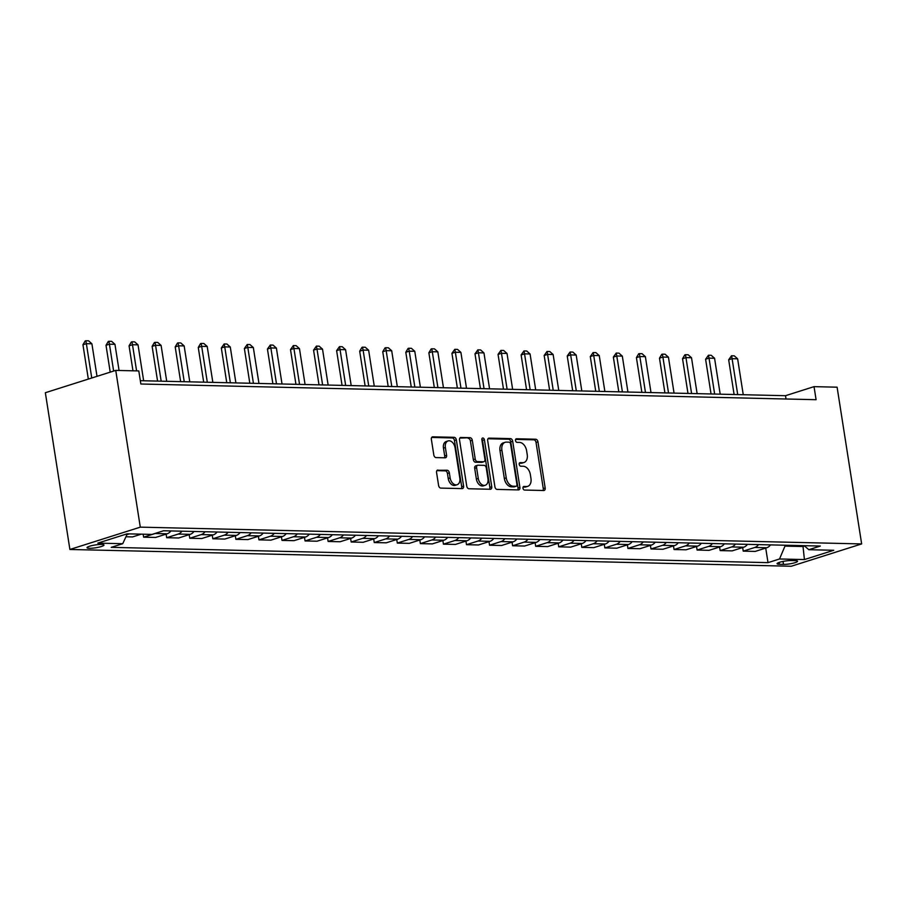 <?xml version="1.0" encoding="UTF-8"?>
<svg xmlns="http://www.w3.org/2000/svg" width="907" height="907" viewBox="0 0 907 907"><rect width="100%" height="100%" fill="white"/><g stroke="black" fill="none" stroke-linecap="round" stroke-linejoin="round"><path stroke-width="1.36" d="M522.976 488.227A1.848 1.236 72.4 0 0 524.518 490.052L543.758 490.506A2.63 1.757 72.4 0 0 544.155 490.449A2.63 1.757 72.4 0 0 545.175 487.977L537.942 441.822A2.63 1.757 72.4 0 0 535.731 439.215L516.491 438.773A1.848 1.236 72.4 0 0 516.208 438.807A1.848 1.236 72.4 0 0 515.505 440.53A1.848 1.236 72.4 0 0 517.047 442.355L519.541 442.412A8.424 5.623 72.4 0 1 526.616 450.756L527.228 454.6A8.424 5.623 72.4 0 1 523.974 462.502A8.424 5.623 72.4 0 1 522.715 462.672L520.221 462.615A1.848 1.236 72.4 0 0 519.949 462.649A1.848 1.236 72.4 0 0 519.235 464.384A1.848 1.236 72.4 0 0 520.788 466.209L523.271 466.266A8.424 5.623 72.4 0 1 530.357 474.599L530.958 478.454A8.424 5.623 72.4 0 1 527.704 486.345A8.424 5.623 72.4 0 1 526.445 486.526L523.963 486.458A1.848 1.236 72.4 0 0 523.679 486.503A1.848 1.236 72.4 0 0 522.976 488.227M89.408 548.304A8.582 1.429 171.1 0 0 98.784 547.204A8.582 1.429 171.1 0 0 103.976 545.039A8.582 1.429 171.1 0 0 101.584 544.438A8.582 1.429 171.1 0 0 92.208 545.538A8.582 1.429 171.1 0 0 87.027 547.703A8.582 1.429 171.1 0 0 89.408 548.304M437.979 470.03A2.63 1.757 72.4 0 0 437.582 470.087A2.63 1.757 72.4 0 0 436.573 472.547L438.603 485.494A2.63 1.757 72.4 0 0 440.813 488.102L462.185 488.601A2.63 1.757 72.4 0 0 462.57 488.544A2.63 1.757 72.4 0 0 463.59 486.084L456.357 439.929A2.63 1.757 72.4 0 0 454.146 437.321L432.775 436.823A2.63 1.757 72.4 0 0 432.39 436.879A2.63 1.757 72.4 0 0 431.369 439.339L433.818 454.985A2.63 1.757 72.4 0 0 436.029 457.593L445.178 457.808A2.63 1.757 72.4 0 0 445.575 457.752A2.63 1.757 72.4 0 0 446.584 455.28L445.371 447.525A7.041 4.705 72.4 0 1 448.092 440.927A7.041 4.705 72.4 0 1 455.065 447.752L459.815 478.136A7.041 4.705 72.4 0 1 457.105 484.735A7.041 4.705 72.4 0 1 450.133 477.91L449.339 472.842A2.63 1.757 72.4 0 0 447.128 470.245L437.231 470.268M861.65 543.928L837.104 387.187L814.044 386.643L816.085 399.704L140.846 384.001L138.805 370.94L115.745 370.396L140.29 527.148L861.65 543.928L791.255 566.251L69.896 549.472L140.29 527.148M494.916 486.81A2.63 1.757 72.4 0 0 497.127 489.417L518.498 489.916A2.63 1.757 72.4 0 0 518.895 489.859A2.63 1.757 72.4 0 0 519.904 487.388L512.682 441.233A2.63 1.757 72.4 0 0 510.471 438.625L489.1 438.126A2.63 1.757 72.4 0 0 488.703 438.183A2.63 1.757 72.4 0 0 487.694 440.655L494.916 486.81M490.336 489.258L468.976 488.76A2.63 1.757 72.4 0 1 466.754 486.152L459.532 439.997A2.63 1.757 72.4 0 1 460.541 437.525A2.63 1.757 72.4 0 1 460.937 437.48L470.087 437.684A2.63 1.757 72.4 0 1 472.298 440.292L475.223 459.01A2.63 1.757 72.4 0 0 477.445 461.618L483.51 461.765A2.63 1.757 72.4 0 0 483.896 461.708A2.63 1.757 72.4 0 0 484.916 459.237L481.866 439.748A1.848 1.236 72.4 0 1 482.581 438.024A1.848 1.236 72.4 0 1 484.395 439.804L491.753 486.73A2.63 1.757 72.4 0 1 490.732 489.202A2.63 1.757 72.4 0 1 490.336 489.258M795.269 560.651L791.21 560.549A8.31 1.383 171.1 0 0 782.129 561.614A8.31 1.383 171.1 0 0 777.095 563.712A8.31 1.383 171.1 0 0 779.419 564.29L783.478 564.392A8.31 1.383 171.1 0 0 792.559 563.326A8.31 1.383 171.1 0 0 797.582 561.229A8.31 1.383 171.1 0 0 795.269 560.651M804.18 545.663L808.817 549.699L820.325 546.048L163.532 530.765L152.025 534.416L127.116 533.826L97.82 543.123L122.728 543.701L111.221 547.352L768.014 562.635L779.521 558.984L785.349 545.232M808.817 549.699L833.726 550.277L804.43 559.562L779.521 558.984M115.745 370.396L45.35 392.72L69.896 549.472M814.044 386.643L785.507 395.701L140.336 380.691M802.876 545.64L803.024 546.536L804.6 546.025M785.496 546.127L803.024 546.536L804.43 559.562M786.029 399.012L785.507 395.701M765.723 548.077L768.014 562.635M742.663 547.533L743.23 551.127L755.225 551.411L766.732 547.76A10.725 7.778 -88.7 0 0 770.519 544.88M719.602 547L720.169 550.594L732.164 550.866L743.672 547.216A10.725 7.778 -88.7 0 0 747.459 544.347M696.542 546.467L697.109 550.05L709.093 550.334L720.612 546.683A10.725 7.778 -88.7 0 0 724.398 543.815M673.482 545.923L674.048 549.517L686.032 549.801L697.551 546.15A10.725 7.778 -88.7 0 0 701.338 543.27M650.421 545.39L650.988 548.984L662.972 549.257L674.491 545.606A10.725 7.778 -88.7 0 0 678.277 542.737M627.361 544.858L627.916 548.44L639.911 548.724L651.419 545.073A10.725 7.778 -88.7 0 0 655.205 542.205M604.3 544.313L604.856 547.907L616.851 548.191L628.358 544.54A10.725 7.778 -88.7 0 0 632.145 541.66M581.24 543.781L581.795 547.375L593.79 547.647L605.298 543.996A10.725 7.778 -88.7 0 0 609.085 541.128M558.179 543.248L558.735 546.83L570.73 547.114L582.237 543.463A10.725 7.778 -88.7 0 0 586.024 540.595M535.119 542.703L535.674 546.297L547.669 546.581L559.177 542.93A10.725 7.778 -88.7 0 0 562.964 540.05M512.047 542.171L512.614 545.765L524.609 546.037L536.116 542.386A10.725 7.778 -88.7 0 0 539.903 539.518M488.986 541.638L489.553 545.22L501.548 545.504L513.056 541.853A10.725 7.778 -88.7 0 0 516.843 538.985M465.926 541.094L466.493 544.688L478.488 544.971L489.995 541.32A10.725 7.778 -88.7 0 0 493.782 538.441M442.865 540.561L443.432 544.155L455.427 544.427L466.935 540.776A10.725 7.778 -88.7 0 0 470.722 537.908M419.805 540.028L420.372 543.61L432.356 543.894L443.874 540.243A10.725 7.778 -88.7 0 0 447.661 537.375M396.744 539.484L397.311 543.078L409.295 543.361L420.814 539.71A10.725 7.778 -88.7 0 0 424.601 536.831M373.684 538.951L374.251 542.545L386.235 542.817L397.742 539.166A10.725 7.778 -88.7 0 0 401.54 536.298M350.624 538.418L351.179 542.001L363.174 542.284L374.682 538.633A10.725 7.778 -88.7 0 0 378.468 535.765M327.563 537.874L328.119 541.468L340.114 541.751L351.621 538.1A10.725 7.778 -88.7 0 0 355.408 535.221M304.503 537.341L305.058 540.935L317.053 541.207L328.561 537.556A10.725 7.778 -88.7 0 0 332.347 534.688M281.442 536.808L281.998 540.391L293.993 540.674L305.5 537.023A10.725 7.778 -88.7 0 0 309.287 534.155M258.382 536.264L258.937 539.858L270.932 540.141L282.44 536.49A10.725 7.778 -88.7 0 0 286.227 533.611M235.31 535.731L235.877 539.325L247.872 539.597L259.379 535.946A10.725 7.778 -88.7 0 0 263.166 533.078M212.249 535.198L212.816 538.781L224.811 539.064L236.319 535.413A10.725 7.778 -88.7 0 0 240.106 532.545M189.189 534.654L189.756 538.248L201.751 538.531L213.258 534.881A10.725 7.778 -88.7 0 0 217.045 532.001M166.128 534.121L166.695 537.715L178.679 537.987L190.198 534.336A10.725 7.778 -88.7 0 0 193.985 531.468M143.17 534.2L143.635 537.171L155.619 537.454L167.137 533.804A10.725 7.778 -88.7 0 0 170.924 530.935M125.948 536.763L132.558 536.921L141.254 534.155M743.23 551.127L754.737 547.477A10.725 7.778 -88.7 0 0 758.524 544.608M720.169 550.594L731.677 546.944A10.725 7.778 -88.7 0 0 735.464 544.064M697.109 550.05L708.616 546.399A10.725 7.778 -88.7 0 0 712.403 543.531M674.048 549.517L685.556 545.867A10.725 7.778 -88.7 0 0 689.343 542.998M650.988 548.984L662.495 545.334A10.725 7.778 -88.7 0 0 666.282 542.454M627.916 548.44L639.435 544.79A10.725 7.778 -88.7 0 0 643.222 541.921M604.856 547.907L616.375 544.257A10.725 7.778 -88.7 0 0 620.161 541.388M581.795 547.375L593.314 543.724A10.725 7.778 -88.7 0 0 597.101 540.844M558.735 546.83L570.242 543.18A10.725 7.778 -88.7 0 0 574.04 540.311M535.674 546.297L547.182 542.647A10.725 7.778 -88.7 0 0 550.968 539.778M512.614 545.765L524.121 542.114A10.725 7.778 -88.7 0 0 527.908 539.234M489.553 545.22L501.061 541.57A10.725 7.778 -88.7 0 0 504.848 538.701M466.493 544.688L478 541.037A10.725 7.778 -88.7 0 0 481.787 538.168M443.432 544.155L454.94 540.504A10.725 7.778 -88.7 0 0 458.727 537.624M420.372 543.61L431.879 539.96A10.725 7.778 -88.7 0 0 435.666 537.091M397.311 543.078L408.819 539.427A10.725 7.778 -88.7 0 0 412.606 536.559M374.251 542.545L385.758 538.894A10.725 7.778 -88.7 0 0 389.545 536.014M351.179 542.001L362.698 538.35A10.725 7.778 -88.7 0 0 366.485 535.481M328.119 541.468L339.637 537.817A10.725 7.778 -88.7 0 0 343.424 534.949M305.058 540.935L316.577 537.284A10.725 7.778 -88.7 0 0 320.364 534.404M281.998 540.391L293.505 536.74A10.725 7.778 -88.7 0 0 297.303 533.872M258.937 539.858L270.445 536.207A10.725 7.778 -88.7 0 0 274.231 533.339M235.877 539.325L247.384 535.674A10.725 7.778 -88.7 0 0 251.171 532.794M212.816 538.781L224.324 535.13A10.725 7.778 -88.7 0 0 228.111 532.262M189.756 538.248L201.263 534.597A10.725 7.778 -88.7 0 0 205.05 531.729M166.695 537.715L178.203 534.064A10.725 7.778 -88.7 0 0 181.99 531.185M143.635 537.171L155.142 533.52A10.725 7.778 -88.7 0 0 156.163 533.101M126.946 534.62L129.259 533.883M127.309 533.838L122.728 543.701M523.078 487.093L524.541 487.127A8.424 5.623 72.4 0 0 525.811 486.946L527.704 486.345M523.974 462.502L522.069 463.103A8.424 5.623 72.4 0 1 520.811 463.273L519.348 463.239M542.964 490.483A2.63 1.757 72.4 0 0 543.27 488.578L536.037 442.423A2.63 1.757 72.4 0 0 533.826 439.816L515.618 439.396M517.704 489.893A2.63 1.757 72.4 0 0 518.01 488L510.777 441.834A2.63 1.757 72.4 0 0 508.566 439.226L488 438.75M515.947 486.277A1.848 1.236 72.4 0 0 516.219 486.243A1.848 1.236 72.4 0 0 516.933 484.508L510.584 443.999A1.848 1.236 72.4 0 0 509.042 442.174L506.412 442.106A8.424 5.623 72.4 0 0 505.154 442.287A8.424 5.623 72.4 0 0 501.9 450.178L506.242 477.876A8.424 5.623 72.4 0 0 513.317 486.22L515.947 486.277L514.042 486.878A1.848 1.236 72.4 0 0 514.314 486.844A1.848 1.236 72.4 0 0 514.564 486.719M505.154 442.287L503.249 442.888A8.424 5.623 72.4 0 0 499.995 450.79L501.9 450.178M514.042 486.878L511.412 486.821A8.424 5.623 72.4 0 1 504.337 478.477L499.995 450.79M459.838 438.092L470.087 437.684M482.354 462.128A2.63 1.757 72.4 0 1 482.002 462.309A2.63 1.757 72.4 0 1 481.606 462.366L475.54 462.219A2.63 1.757 72.4 0 1 473.329 459.622L470.393 440.893A2.63 1.757 72.4 0 0 468.182 438.296M489.542 489.236A2.63 1.757 72.4 0 0 489.848 487.342L482.501 440.417A1.848 1.236 72.4 0 0 481.855 439.056M478.272 478.442A7.041 4.705 72.4 0 0 485.245 485.268A7.041 4.705 72.4 0 0 487.955 478.658L486.277 467.955A2.63 1.757 72.4 0 0 484.066 465.348L478 465.212A2.63 1.757 72.4 0 0 477.604 465.268A2.63 1.757 72.4 0 0 476.594 467.729L478.272 478.442L476.368 479.043A7.041 4.705 72.4 0 0 483.34 485.869L485.245 485.268M476.096 465.813A2.63 1.757 72.4 0 0 475.71 465.869A2.63 1.757 72.4 0 0 474.69 468.341L476.594 467.729M476.368 479.043L474.69 468.341M457.105 484.735L455.201 485.336A7.041 4.705 72.4 0 1 448.228 478.511L447.434 473.454A2.63 1.757 72.4 0 0 445.224 470.846L436.879 470.654M448.092 440.927L446.187 441.528A7.041 4.705 72.4 0 0 443.466 448.126L445.371 447.525M444.373 457.786A2.63 1.757 72.4 0 0 444.679 455.881L443.466 448.126M461.38 488.59A2.63 1.757 72.4 0 0 461.686 486.685L454.464 440.53A2.63 1.757 72.4 0 0 452.242 437.922L431.675 437.446M743.252 394.715L737.629 358.809L732.096 358.684L737.708 394.59M728.672 359.773L731.518 355.771L732.096 358.684L728.672 359.773L734.103 394.5M731.518 355.771L734.285 355.839L737.629 358.809M720.192 394.182L714.569 358.276L709.036 358.152L714.648 394.046M705.601 359.229L708.458 355.238L709.036 358.152L705.601 359.229L711.043 393.967M708.458 355.238L711.224 355.295L714.569 358.276M697.12 393.638L691.508 357.743L685.964 357.607L691.587 393.513M682.54 358.696L684.819 354.875L685.397 354.694L685.964 357.607L682.54 358.696L687.982 393.434M685.397 354.694L688.164 354.762L691.508 357.743M674.06 393.105L668.448 357.199L662.904 357.075L668.527 392.98M659.48 358.163L661.759 354.342L662.337 354.161L662.904 357.075L659.48 358.163L664.922 392.89M662.337 354.161L665.103 354.229L668.448 357.199M650.999 392.572L645.376 356.666L639.843 356.542L645.467 392.436M636.419 357.619L638.698 353.809L639.276 353.628L639.843 356.542L636.419 357.619L641.861 392.357M639.276 353.628L642.043 353.685L645.376 356.666M627.939 392.028L622.315 356.134L616.783 355.998L622.406 391.903M613.359 357.086L616.204 353.084L616.783 355.998L613.359 357.086L618.801 391.824M616.204 353.084L618.982 353.152L622.315 356.134M604.878 391.495L599.255 355.589L593.722 355.465L599.346 391.37M590.298 356.553L593.144 352.551L593.722 355.465L590.298 356.553L595.74 391.28M593.144 352.551L595.91 352.619L599.255 355.589M581.818 390.962L576.194 355.056L570.662 354.932L576.285 390.826M567.238 356.009L570.084 352.018L570.662 354.932L567.238 356.009L572.68 390.747M570.084 352.018L572.85 352.075L576.194 355.056M558.757 390.418L553.134 354.524L547.601 354.388L553.225 390.293M544.177 355.476L547.023 351.474L547.601 354.388L544.177 355.476L549.619 390.214M547.023 351.474L549.789 351.542L553.134 354.524M535.697 389.885L530.073 353.979L524.541 353.855L530.164 389.761M521.117 354.943L523.963 350.941L524.541 353.855L521.117 354.943L526.559 389.67M523.963 350.941L526.729 351.009L530.073 353.979M512.636 389.352L507.013 353.447L501.48 353.322L507.104 389.216M498.056 354.399L500.902 350.408L501.48 353.322L498.056 354.399L503.487 389.137M500.902 350.408L503.668 350.465L507.013 353.447M489.576 388.808L483.953 352.914L478.42 352.778L484.043 388.684M474.996 353.866L477.842 349.864L478.42 352.778L474.996 353.866L480.427 388.604M477.842 349.864L480.608 349.932L483.953 352.914M466.515 388.275L460.892 352.37L455.359 352.245L460.971 388.151M451.935 353.333L454.781 349.331L455.359 352.245L451.935 353.333L457.366 388.06M454.781 349.331L457.547 349.399L460.892 352.37M443.455 387.743L437.832 351.837L432.288 351.712L437.911 387.606M428.864 352.789L431.142 348.98L431.721 348.798L432.288 351.712L428.864 352.789L434.306 387.527M431.721 348.798L434.487 348.855L437.832 351.837M420.383 387.198L414.771 351.304L409.227 351.168L414.85 387.074M405.803 352.256L408.082 348.435L408.66 348.254L409.227 351.168L405.803 352.256L411.245 386.994M408.66 348.254L411.427 348.322L414.771 351.304M397.323 386.665L391.699 350.76L386.167 350.635L391.79 386.541M382.743 351.723L385.022 347.903L385.6 347.721L386.167 350.635L382.743 351.723L388.185 386.45M385.6 347.721L388.366 347.789L391.699 350.76M374.262 386.133L368.639 350.227L363.106 350.102L368.73 385.997M359.682 351.179L361.961 347.37L362.539 347.188L363.106 350.102L359.682 351.179L365.124 385.917M362.539 347.188L365.306 347.256L368.639 350.227M351.202 385.588L345.578 349.694L340.046 349.558L345.669 385.464M336.622 350.646L339.467 346.644L340.046 349.558L336.622 350.646L342.064 385.384M339.467 346.644L342.245 346.712L345.578 349.694M328.141 385.056L322.518 349.15L316.985 349.025L322.609 384.931M313.561 350.113L316.407 346.111L316.985 349.025L313.561 350.113L319.003 384.84M316.407 346.111L319.173 346.179L322.518 349.15M305.081 384.523L299.457 348.617L293.925 348.492L299.548 384.387M290.501 349.569L293.346 345.578L293.925 348.492L290.501 349.569L295.943 384.307M293.346 345.578L296.113 345.646L299.457 348.617M282.02 383.978L276.397 348.084L270.864 347.948L276.488 383.854M267.44 349.036L270.286 345.034L270.864 347.948L267.44 349.036L272.882 383.774M270.286 345.034L273.052 345.102L276.397 348.084M258.96 383.446L253.336 347.54L247.804 347.415L253.427 383.321M244.38 348.503L247.226 344.501L247.804 347.415L244.38 348.503L249.81 383.23M247.226 344.501L249.992 344.569L253.336 347.54M235.899 382.913L230.276 347.007L224.743 346.882L230.367 382.777M221.319 347.959L224.165 343.968L224.743 346.882L221.319 347.959L226.75 382.697M224.165 343.968L226.931 344.036L230.276 347.007M212.839 382.369L207.215 346.474L201.683 346.338L207.306 382.244M198.259 347.426L200.538 343.606L201.105 343.436L201.683 346.338L198.259 347.426L203.69 382.164M201.105 343.436L203.871 343.492L207.215 346.474M189.778 381.836L184.155 345.93L178.622 345.805L184.234 381.711M175.198 346.893L177.466 343.073L178.044 342.891L178.622 345.805L175.198 346.893L180.629 381.62M178.044 342.891L180.81 342.959L184.155 345.93M166.718 381.303L161.095 345.397L155.55 345.272L161.174 381.167M152.127 346.349L154.405 342.54L154.984 342.358L155.55 345.272L152.127 346.349L157.569 381.087M154.984 342.358L157.75 342.427L161.095 345.397M143.646 380.759L138.034 344.864L132.49 344.728L136.594 370.884M129.066 345.816L131.345 341.996L131.923 341.826L132.49 344.728L129.066 345.816L132.978 370.804M131.923 341.826L134.69 341.882L138.034 344.864M119.066 370.475L114.962 344.32L109.43 344.195L113.636 371.065M106.006 345.284L108.284 341.463L108.863 341.281L109.43 344.195L106.006 345.284L110.212 372.153M108.863 341.281L111.629 341.349L114.962 344.32M97.004 376.337L91.902 343.787L86.369 343.662L91.754 378.004M82.945 344.739L85.224 340.93L85.802 340.749L86.369 343.662L82.945 344.739L88.33 379.092M85.802 340.749L88.569 340.817L91.902 343.787M754.737 547.477L766.732 547.76M731.677 546.944L743.672 547.216M708.616 546.399L720.612 546.683M685.556 545.867L697.551 546.15M662.495 545.334L674.491 545.606M639.435 544.79L651.419 545.073M616.375 544.257L628.358 544.54M593.314 543.724L605.298 543.996M570.242 543.18L582.237 543.463M547.182 542.647L559.177 542.93M524.121 542.114L536.116 542.386M501.061 541.57L513.056 541.853M478 541.037L489.995 541.32M454.94 540.504L466.935 540.776M431.879 539.96L443.874 540.243M408.819 539.427L420.814 539.71M385.758 538.894L397.742 539.166M362.698 538.35L374.682 538.633M339.637 537.817L351.621 538.1M316.577 537.284L328.561 537.556M293.505 536.74L305.5 537.023M270.445 536.207L282.44 536.49M247.384 535.674L259.379 535.946M224.324 535.13L236.319 535.413M201.263 534.597L213.258 534.881M178.203 534.064L190.198 534.336M155.142 533.52L167.137 533.804M783.013 561.433L783.478 564.392M779.124 562.442L779.419 564.29M524.541 487.127L526.445 486.526M520.811 463.273L522.715 462.672M533.826 439.816L535.731 439.215M536.037 442.423L537.942 441.822M543.27 488.578L545.175 487.977M488.351 438.364L489.1 438.126M508.566 439.226L510.471 438.625M510.777 441.834L512.682 441.233M518.01 488L519.904 487.388M504.337 478.477L506.242 477.876M511.412 486.821L513.317 486.22M460.189 437.718L460.937 437.48M470.393 440.893L472.298 440.292M473.329 459.622L475.223 459.01M475.54 462.219L477.445 461.618M481.606 462.366L483.51 461.765M482.501 440.417L484.395 439.804M489.848 487.342L491.753 486.73M445.224 470.846L447.128 470.245M447.434 473.454L449.339 472.842M448.228 478.511L450.133 477.91M444.679 455.881L446.584 455.28M432.027 437.061L432.775 436.823M452.242 437.922L454.146 437.321M454.464 440.53L456.357 439.929M461.686 486.685L463.59 486.084M514.314 486.844L516.219 486.243M482.002 462.309L483.896 461.708M475.71 465.869L477.604 465.268"/></g></svg>
